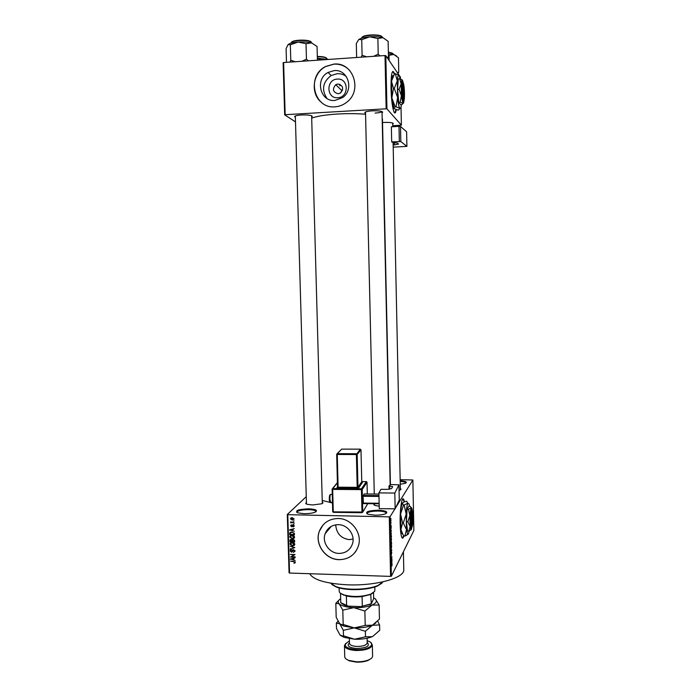 <?xml version="1.0" encoding="UTF-8"?>
<svg xmlns="http://www.w3.org/2000/svg" width="697" height="697" viewBox="0 0 697 697"><rect width="100%" height="100%" fill="white"/><g stroke="black" fill="none" stroke-linecap="round" stroke-linejoin="round"><path stroke-width="1.05" d="M374.855 515.161L368.007 514.255C364.487 511.973 367.911 510.631 378.262 510.213C386.365 510.744 388.665 511.981 385.162 513.933C382.575 514.795 379.142 515.205 374.855 515.161M386.26 513.419L386.312 513.184C385.903 511.955 383.193 511.249 378.166 511.058C371.51 511.119 367.746 511.955 366.883 513.558L366.944 513.802M303.936 513.663L297.854 512.887C294.509 510.631 298.142 509.272 308.762 508.81C316.177 509.272 318.224 510.422 314.913 512.269C312.151 513.236 308.492 513.698 303.936 513.663M315.941 511.772L315.976 511.563C315.645 510.448 313.188 509.803 308.623 509.638C301.723 509.725 297.785 510.605 296.8 512.26L296.852 512.487M404.434 501.744L403.763 499.54C401.986 495.262 399.79 509.219 400.156 523.29C400.357 530.574 400.932 535.322 401.881 537.518C402.552 538.781 403.223 538.215 403.868 535.819M409.54 506.292L409.043 503.992L407.823 503.278L403.458 505.29L402.3 503.182L404.216 501.84L402.953 498.886M337.784 97.719C326.335 98.869 325.821 79.406 337.313 79.092C348.822 77.898 349.293 97.475 337.784 97.719M337.923 83.989L335.727 84.703C332.086 89.172 332.905 92.204 338.176 93.781L340.545 92.954C343.987 88.458 343.116 85.47 337.923 83.989M342.619 89.904L340.197 93.171M334.151 70.597L328.034 72.462C314.669 79.284 320.298 102.067 334.917 100.446L342.671 97.554C354.39 89.625 347.873 68.977 334.151 70.597M346.287 76.478C343.595 74.44 340.554 73.516 337.174 73.699L331.145 75.529C322.746 82.019 321.343 89.66 326.937 98.434M333.933 64.08L325.691 66.468C306.07 75.842 313.816 109.133 335.022 106.815C339.282 106.528 343.142 105.029 346.618 102.32C362.867 90.68 353.301 61.763 333.933 64.08M349.755 70.528C345.459 65.98 340.206 63.854 333.985 64.141L325.752 66.529C312.491 73.054 310.156 93.799 321.605 102.494M353.048 539.069L349.049 539.617C340.911 538.311 336.451 533.388 335.684 524.841M339.064 553.418C329.463 553.453 321.753 542.501 325.142 533.693C327.512 527.856 331.903 524.841 338.306 524.658C347.646 524.571 355.409 535 352.499 543.765C350.243 550.011 345.764 553.226 339.064 553.418M338.089 518.507C329.01 518.768 322.755 523.02 319.331 531.262C314.33 543.887 325.351 559.708 339.169 559.674C348.857 559.412 355.296 554.742 358.485 545.673C362.501 533.135 351.384 518.359 338.089 518.507M322.981 525.041L319.392 531.184C314.391 543.808 325.412 559.63 339.221 559.595C346.331 559.613 351.924 556.79 355.984 551.118M365.472 113.21L364.853 112.844C364.583 111.903 367.04 111.241 372.233 110.84C379.037 110.631 382.505 111.128 382.653 112.313L382.052 112.74M374.28 494.034L365.524 112.104M295.293 117.166L294.683 116.791C294.378 115.937 296.6 115.327 301.339 114.979C308.353 114.778 311.995 115.284 312.265 116.495L311.664 116.896M306.471 504.044L295.336 116.077M382.531 122.533L383.664 122.454C389.911 122.263 393.117 122.672 393.282 123.691L392.707 124.075M379.203 506.205L375.265 505.525C373.723 504.976 373.453 504.375 374.455 503.722M374.507 503.722L374.559 505.238M322.267 501.988C323.347 502.572 323.129 503.182 321.613 503.809L312.395 504.968L307.124 504.297C305.617 503.783 305.382 503.199 306.419 502.546M403.781 569.554L403.781 569.676C404.913 577.891 376.101 586.055 347.402 584.809C325.969 583.616 313.397 579.921 309.686 573.718M382.461 119.135L382.174 118.359M365.489 114.247C356.977 113.541 347.759 113.454 337.845 114.003C325.769 114.77 317.057 116.138 311.698 118.124M394.458 73.847L393.84 72.174C391.914 69.735 390.965 75.128 391.017 88.345C391.4 100.002 392.42 107.913 394.058 112.086C394.964 113.759 395.704 112.958 396.271 109.656M394.267 74.135L392.838 71.329M391.078 522.75L391.087 523.186L391.078 522.75M390.947 524.789L390.695 525.66L390.947 524.789M391.139 525.756L391.156 526.2L391.139 525.756M391.113 526.984L390.93 529.45L391.209 526.976M391.183 533.205L391.426 533.667L390.66 533.606L390.651 533.144L391.357 530.469L390.747 533.196M391.548 539.156L390.947 541.586L391.139 538.136L391.461 539.156M391.705 546.352L391.104 548.8L391.296 545.342L391.618 546.352M392.106 564.561L391.897 565.947L391.975 564.361L391.348 565.014L391.845 564.047L392.01 564.561M390.067 516.695L391.374 576.201L390.573 576.393L389.266 516.852L390.067 516.695L394.955 508.836M395.748 507.547L412.868 479.989L400.165 479.684M391.374 576.201L413.87 530.495L412.868 479.989M391.827 562.74L392.062 563.159L391.305 563.246L391.296 562.784L391.993 559.979L391.74 562.758M391.392 560.161L391.975 559.038L391.252 560.885L391.792 557.443L391.2 558.123L391.923 556.729L391.296 560.161M391.618 552.242L391.217 555.587L391.749 552.233M391.008 549.698L391.775 549.724L391.078 552.808L391.697 550.116L391.008 549.698L391.775 549.724M391.374 541.752L391.653 544.052L390.921 545.385L391.374 541.752M391.061 534.564L391.496 536.864L390.756 538.154L391.061 534.564M390.843 519.945L390.712 522.436L390.843 519.945M390.991 518.603L391 519.038L390.991 518.603M389.266 516.852L287.783 514.674L289.56 573.047L289.063 572.821L287.286 514.491L306.244 496.665M294.012 520.764L293.359 521.182L294.012 520.764M294.108 523.735L293.446 524.153L294.108 523.735M294.334 531.271L289.586 529.842L294.247 528.57L292.871 529.363L292.914 530.861L294.334 531.271M293.864 538.398L292.27 538.781L289.743 537.047L289.839 536.507L292.113 535.444L293.812 535.915L294.57 537.178L293.864 538.398L294.448 537.779M294.082 545.507L292.479 545.89L289.961 544.148L290.048 543.616L292.322 542.554L294.029 543.024L294.779 544.287L294.082 545.507L294.683 544.845M294.988 551.066L293.437 552.451L294.43 551.013L293.603 550.107L291.494 552.268L290.17 551.005L291.529 549.741L290.719 551.005L291.965 551.719L292.479 550.299L293.585 549.68L294.988 551.066M295.206 560.423L290.466 558.968L295.127 557.731L293.742 558.515L293.785 560.013L295.206 560.423M390.573 576.393L289.56 573.047M295.005 562.949L293.881 563.176L294.744 562.418L294.404 561.773L290.536 561.163L293.725 561.259L295.258 562.662M295.092 556.807L295.11 557.243L290.414 557.103L294.108 554.934L290.327 554.394L295.031 554.524L291.337 556.694L295.092 556.807M294.822 547.598L290.17 549.166L294.273 547.816L290.083 546.108L294.822 547.598M294.613 540.654L294.648 541.996L289.952 541.865L289.987 539.966L291.058 539.365L292.052 539.861L293.193 539.304L294.613 540.654M294.404 533.614L294.439 534.887L289.734 534.765L289.786 532.813L291.973 531.916L294.404 533.614M294.23 525.904L293.158 526.932L293.742 525.86L293.193 525.259L291.695 526.836L290.684 525.834L291.634 524.858L291.172 525.834L291.607 526.401L293.097 524.824L294.23 525.904M294.064 522.497L290.658 522.855L291.189 522.428L290.562 521.896L294.064 522.497M294.021 518.934L292.287 520.101L290.475 518.856L292.174 517.679L294.021 518.934M385.005 55.542L385.816 55.655L386.948 108.88L386.147 108.793L385.005 55.542L283.618 62.538L285.169 114.709L284.672 114.857L295.432 121.836M284.672 114.857L283.13 62.739L283.618 62.538M386.948 108.88L401.394 125.172L392.742 125.756M401.394 125.172L401.019 106.876M400.461 79.057L400.418 77.14L385.816 55.655M386.147 108.793L285.169 114.709M394.798 112.94L396.027 109.586M375.099 113.08C378.933 112.809 381.224 112.33 381.956 111.616M332.478 503.025L322.223 500.446M400.183 480.703C405.942 481.183 407.64 482.054 405.279 483.326L400.261 484.258M400.348 488.545C401.333 489.059 401.167 489.582 399.86 490.104L399.067 490.357M287.286 514.491L287.783 514.674M405.846 483.073L405.854 482.995C405.637 482.193 403.755 481.671 400.2 481.418M402.43 538.162L403.676 535.566M295.319 562.313L294.779 562.374M294.282 562.706L293.881 563.176M295.171 561.782L294.77 562.252M291.006 558.828L290.483 559.421M294.221 557.975L293.742 558.515M291.86 559.403L293.237 559.848L293.202 558.645L290.963 559.177L291.86 559.403M293.768 559.238L293.237 559.848M291.355 558.733L290.963 559.177M293.655 558.123L293.202 558.645M291.66 556.337L290.414 557.103M295.031 554.533L291.337 556.694M294.936 551.536L294.212 551.684M293.942 551.893L293.437 552.451M294.422 551.196L294.962 550.822M294.875 550.517L294.43 551.013M293.672 549.689L293.306 550.151M292.662 551.432L291.494 552.268M290.884 550.447L290.17 551.005M291.529 549.741L291.076 550.299M292.513 551.031L292.043 551.632M292.653 550.952L293.097 549.741M292.923 549.82L292.479 550.299M290.693 548.6L290.17 549.166M294.7 544.793L293.829 545.098M292.888 545.446L292.479 545.89M290.675 543.59L289.961 544.148M290.658 543.407L290.745 542.867L290.048 543.616M291.607 542.588L291.102 543.207M290.51 544.157L292.479 545.455L294.23 544.27L292.322 542.98L291.268 543.137L290.51 544.157M291.799 542.562L291.268 543.137M294.683 543.782L294.23 544.27M290.483 541.308L289.952 541.865M290.614 539.975L289.908 540.524M293.21 539.304L292.757 539.818M291.215 539.382L290.745 539.879M292.557 539.983L292.479 539.434M290.483 541.456L291.895 541.491L291.808 540.219L290.518 540.123L290.483 541.456M292.426 540.924L291.895 541.491M292.496 539.487L291.808 540.219M292.444 541.508L294.09 541.552L293.986 540.184L292.47 540.123L292.444 541.508M294.622 540.977L294.09 541.552M294.535 540.123L294.064 540.628M294.483 537.709L293.585 538.014M292.688 538.337L292.27 538.781M290.457 536.49L289.743 537.047M290.44 536.324L290.544 535.758M291.424 535.479L290.91 536.089M294.099 537.404L294.552 536.995M290.292 537.056L292.261 538.354L294.021 537.16L292.104 535.871L291.05 536.028L290.292 537.056M291.599 535.453L291.05 536.028M294.474 536.681L294.021 537.16M290.266 534.216L289.734 534.765M289.699 533.553L290.457 532.168M290.44 532.177L289.76 532.865M290.274 534.346L293.873 534.433L293.855 533.658L293.132 532.552L291.982 532.351L290.327 532.961L290.274 534.346M294.413 533.876L293.873 534.433M294.334 533.153L293.855 533.658M290.222 529.668L289.603 530.295M293.428 528.796L292.871 529.363M290.98 530.269L292.357 530.705L292.322 529.502L290.083 530.042L290.98 530.269M292.888 530.156L292.357 530.705M290.544 529.581L290.083 530.042M292.862 528.945L292.322 529.502M294.212 526.165L293.158 526.932M293.385 524.858L292.888 525.364M292.601 526.122L291.695 526.836M291.407 525.372L290.684 525.834M292.505 525.651L291.886 526.27M292.574 525.573L292.836 524.841M293.977 519.282L293.289 519.413M292.757 519.64L292.287 520.101M291.189 518.376L290.475 518.856M291.904 517.688L291.398 518.246M293.533 518.943L293.995 518.725M290.963 518.873L292.27 519.666L293.533 518.908L292.226 518.115L290.963 518.873M391.305 563.132L392.062 563.159M391.043 547.563L391.374 548.269L391.514 545.707L390.956 547.563M390.991 544.793L391.13 542.876L390.904 544.784M391.296 544.235L391.47 542.17L391.209 544.235M390.886 540.341L391.217 541.064L391.357 538.511L390.799 540.341M390.834 537.561L391.252 534.869L390.747 537.561M390.677 521.504L391 520.337L390.599 521.504M381.93 583.223L377.304 586.107C370.612 588.677 362.135 589.845 351.88 589.61C345.607 589.357 340.458 588.521 336.433 587.101L331.824 584.513M330.517 583.154L335.91 586.613C340.04 588.068 345.311 588.921 351.741 589.183C362.257 589.418 370.943 588.224 377.791 585.585L383.158 581.795M387.671 58.391L388.473 56.849L388.142 41.341L382.993 37.69C379.473 36.784 375.056 36.497 369.732 36.828L377.87 38.492L382.993 37.69M388.473 56.849L387.07 57.511M380.013 55.891L378.218 54.2L377.87 38.492M378.218 54.2L373.609 56.335M361.726 39.659L369.732 36.828C364.487 37.263 360.889 38.135 358.946 39.433L361.726 39.659L362.091 55.316L361.177 57.189M366.753 56.806L362.091 55.316M356.637 57.502L356.306 43.623L358.519 39.807M339.134 587.928L339.221 591.248C339.273 592.572 340.615 593.731 343.238 594.724C352.499 597.251 361.726 597.024 370.926 594.044L374.629 591.344L374.873 590.324M373.609 592.52L370.447 594.55L362.083 596.554C356.341 597.181 351.105 596.989 346.365 595.961L340.589 593.374M340.519 593.321L340.763 602.67L348.125 606.111L344.658 605.17L341.513 603.349M370.778 594.41L371.274 603.959L360.819 606.608L348.125 606.111M373.514 592.624L373.662 598.662L371.274 603.959M346.365 595.961L346.609 605.423M360.819 606.608L371.004 603.837M362.083 596.554L362.309 606.033M397.996 73.577L398.762 72.174L397.473 72.81M398.762 72.174L398.466 57.755L393.735 54.453L388.403 53.686M389.144 60.561L389.031 55.298L393.735 54.453L396.462 55.891M388.429 55.037L389.031 55.298M317.423 60.212L317.048 46.446L311.507 42.874C307.76 41.994 303.291 41.724 298.098 42.047L306.018 43.693L311.507 42.874M308.388 60.831L306.453 59.175L306.018 43.693M306.453 59.175L301.993 61.275M290.335 44.835L298.098 42.047C293.019 42.473 289.691 43.31 288.131 44.573L290.335 44.835L290.78 60.264L290.083 62.094M295.319 61.737L290.78 60.264M286.493 62.338L286.092 48.659L288.009 44.686M322.049 59.89L327.015 59.062L328.2 59.463M317.379 58.487L321.892 59.872M328.374 59.454L317.37 58.243M349.415 641.196L348.509 641.562C342.515 645.466 344.98 648.149 355.923 649.621C368.094 650.414 376.877 644.037 368.164 641.083L367.162 640.735M370.909 642.712L372.337 644.96C371.135 648.611 365.629 650.449 355.818 650.493C348.77 649.944 344.989 648.323 344.457 645.64L345.773 643.366M371.187 658.473L368.208 660.373C364.853 661.706 360.863 662.281 356.237 662.106L349.267 660.834L346.278 659.127M344.457 645.692L344.745 656.731C344.823 658.186 346.174 659.406 348.796 660.408L356.097 661.732C360.95 661.923 365.132 661.314 368.652 659.92C371.248 658.796 372.564 657.506 372.599 656.051L372.599 656.008M375.944 622.874L372.459 625.174L379.447 619.154L379.124 605.005L375.308 598.897M365.219 625.427L354.242 627.884L365.359 631.299L372.459 625.174L365.219 625.427L364.871 611.034L371.989 605.074L379.124 605.005M372.729 636.448L379.708 630.341L379.577 624.921L372.093 625.331C367.232 627.248 361.281 628.102 354.242 627.884L343.177 624.486L342.802 610.154L353.736 607.653L364.871 611.034M343.177 624.486L342.305 624.8L339.727 623.771L336.189 617.35L335.823 603.323L339.195 603.802L342.802 610.154M338.855 600.222L335.823 603.323M337.984 621.262L336.346 623.074L339.727 623.771L343.325 630.323L354.242 627.884L343.621 626.028L340.049 624.076M373.636 597.765L375.186 598.784C377.486 600.971 376.424 603.062 371.989 605.074C367.11 606.991 361.029 607.845 353.736 607.653C346.566 607.279 341.722 605.989 339.195 603.802C337.548 602.077 338.036 600.378 340.659 598.714M379.577 624.921L377.687 621.184M336.346 623.074L336.485 628.45L340.014 634.976L342.715 636.082L343.473 635.812L354.529 639.227L365.489 636.805L372.154 636.692C367.302 638.618 361.429 639.463 354.529 639.227L344.126 637.389L340.441 635.376M343.473 635.812L343.325 630.323M365.489 636.805L365.359 631.299M393.152 144.985L394.38 144.915L394.336 142.702M400.819 141.561L406.9 146.37L406.612 131.811L400.514 126.453L400.819 141.561L391.688 141.892L393.099 142.484L400.374 489.878M393.099 142.763L397.22 142.998L398.545 144.07L394.38 144.915M393.195 147.145L406.9 146.37M399.32 141.456L399.015 126.34L391.365 126.802L391.688 141.892M399.015 126.34L400.514 126.453M379.255 508.653L378.898 492.91L394.807 493.049L395.147 508.836L379.255 508.653M382.026 111.511L390.163 485.025L388.996 485.922L392.655 486.584L391.792 488.248C391.087 488.954 389.065 489.329 385.729 489.372L380.971 489.329L378.898 492.91M399.268 499.984L398.954 484.833L394.807 493.049M399.276 500.019L398.954 484.833L390.154 484.511M399.268 500.054L395.147 508.836M388.996 485.922L389.065 489.172M379.142 503.774L363.364 503.6L363.085 496.281L364.148 493.938L378.924 494.077M363.25 503.086L379.133 503.251M378.976 496.43L363.085 496.281M363.163 495.454L378.959 495.602M411.831 510.195L410.96 509.873L411.622 510.553L411.953 527.08L411.317 527.725M411.622 510.553C410.524 512.774 410.507 526.27 411.596 527.115M410.96 509.899C409.775 512.243 409.749 526.845 410.934 527.751M412.275 510.544L411.849 508.287L410.141 506.301L408.747 506.275L407.074 509.237L406.438 521.713L407.518 531.018L408.921 531.053L411.23 529.764M408.477 509.263L409.871 515.527L411.003 507.808L408.477 509.263L407.074 509.237M407.85 521.748L410.097 526.462L409.871 515.527L407.85 521.748L406.438 521.713M411.944 526.915L411.439 529.467L410.873 529.703L410.097 526.462L408.921 531.053M404.216 501.84L406.639 501.213L407.823 503.278C407.048 504.82 406.499 508.444 406.177 514.159L406.499 529.642L407.623 534.198L408.451 533.841L409.244 530.922M404.216 505.299L406.177 514.159L403.302 522.977L402.535 522.959L400.583 514.038L403.458 505.29M403.302 522.977L406.499 529.642L404.852 536.124L404.094 536.106L402.866 534.416L400.906 529.511L402.535 522.959M404.852 536.124L408.137 534.268M402.517 502.903L402.3 503.182C401.489 504.706 400.923 508.331 400.583 514.038L400.906 529.511L401.585 533.074L402.666 534.094M411.788 510.248L412.345 510.735C413.234 513.201 413.077 524.597 412.119 526.749L411.788 510.248L411.125 509.594M402.404 82.063L403.04 82.664L403.397 100.403L402.744 101.152L403.476 100.76M403.04 82.664C401.611 80.913 401.96 98.181 403.397 100.403M402.361 82.019C400.801 80.05 401.184 98.791 402.744 101.126M399.041 89.277L401.394 95.672L400.209 102.241L402.892 103.339L402.038 104.585L400.609 104.672L398.762 102.328L397.578 89.364L398.283 78.944L399.738 78.848L401.158 83.936L399.041 89.277L397.578 89.364M402.291 79.928L399.738 78.848M400.209 102.241L398.762 102.328M400.226 78.988L399.12 75.485C398.266 74.431 397.656 76.226 397.299 80.896L397.638 97.528C398.214 103.435 398.928 107.024 399.79 108.279L399.808 108.305C400.487 108.985 401.01 107.765 401.376 104.628M394.275 88.458L397.638 97.528L395.983 106.798L399.808 108.305L398.632 110.013L397.865 110.065L394.084 108.61L394.014 107.826L395.199 106.841L391.853 97.876L393.483 88.51L391.505 81.261L394.519 73.76L395.304 73.708L397.299 80.896L394.275 88.458L393.483 88.51M398.937 75.276L395.304 73.708M395.983 106.798L395.199 106.841M393.291 75.72C392.455 74.98 391.853 76.827 391.505 81.261L391.853 97.876L394.084 108.61M403.267 83.03L402.413 80.077C401.82 79.353 401.402 80.634 401.158 83.936L401.394 95.672L402.892 103.339C403.406 103.862 403.79 102.825 404.033 100.22M402.927 101.387L403.58 100.647L403.406 83.387C404.722 87.02 404.879 102.058 403.58 100.647M292.357 558.471L291.921 558.968M292.949 550.282L292.261 551.048M292.557 539.94L291.869 540.68M291.555 529.302L291.041 529.825M292.757 525.085L292.069 525.782M382.496 37.56L382.365 37.107C380.971 34.005 360.915 35.033 361.647 38.161L361.647 38.204M362.187 37.272C363.416 34.51 380.562 33.979 381.921 36.671M393.195 54.322L393.082 53.8C392.568 53.103 391 52.606 388.377 52.301M388.368 52.014L392.681 53.416M311.69 42.918L311.411 42.264C309.25 39.38 290.37 40.165 291.093 43.109L291.093 43.179M291.616 42.264C292.731 39.659 309.128 39.328 310.993 41.872M327.05 59.071L326.815 58.382C325.438 57.302 322.275 56.771 317.327 56.779M317.318 56.474C322.066 56.466 325.107 56.98 326.431 58.017M349.354 638.705L349.476 643.375C349.816 645.082 352.229 646.102 356.716 646.441C362.945 646.415 366.448 645.248 367.214 642.939L367.101 638.243M367.206 642.39C370.351 645.971 366.77 648.01 356.463 648.515C348.788 647.626 346.453 645.744 349.458 642.861M332.242 494.461L330.848 494.443C330.23 494.138 329.908 495.776 329.873 499.348L330.744 502.415M329.324 499.191C329.359 496.055 329.646 494.722 330.186 495.192M337.426 482.847L332.783 488.562L361.499 488.797L366.334 481.636L361.76 481.601M337.548 487.081L336.886 487.708L338.019 488.013L358.676 487.883L362.44 482.446L361.917 482.193M336.886 487.708L337.54 486.898M389.736 489.067L389.667 485.922M362.031 512.713L333.349 512.356L362.022 512.704L361.412 489.634L332.678 489.39L333.279 511.851L362.745 512.042L367.537 504.07M332.147 489.024L332.678 489.39L332.783 488.562L332.12 489.242L332.704 511.703L333.349 512.356L332.704 511.703L332.12 489.294M367.293 493.964L367.014 482.298L362.205 489.494L362.728 512.208L367.18 504.672M356.385 454.531L337.261 454.47L338.115 487.186L357.195 487.342L356.385 454.531L360.305 449.156L341.678 449.121L337.357 453.669L356.472 453.721L357.178 454.409L357.979 487.203L361.76 481.775L360.985 449.826L357.178 454.409L356.385 454.531M338.019 488.013L338.115 487.186L337.54 487.064L336.695 454.392M337.121 453.703L341.713 449.121M360.985 449.792L361.76 481.775L362.44 482.446M336.721 454.13L337.261 454.47L337.357 453.669L336.695 454.348L337.522 487.238M358.676 487.883L357.195 487.342L357.108 488.17M366.378 481.636L367.014 482.298L366.613 481.697M332.722 511.737L333.358 512.365M361.499 488.797L361.412 489.634L362.205 489.494L361.499 488.797M367.014 482.254L367.302 493.964M341.704 90.444L335.727 84.703M331.145 75.529L328.034 72.462M325.142 533.693L331.241 526.392M365.446 112.191L364.853 112.844M295.267 116.155L294.683 116.791M403.781 569.676L403.415 551.745M390.416 484.511L382.461 119.082M339.883 85.897L339.84 84.285M392.69 123.108L393.282 123.691M311.637 115.868L312.265 116.495M382.026 111.686L382.653 112.313M294.744 562.418L295.214 561.869M294.369 551.414L294.953 550.761M290.257 550.464L290.754 549.907M292.139 551.44L292.827 550.674M292.452 550.369L292.975 549.785M294.169 544.662L294.753 544.026M289.987 539.966L290.414 539.513M289.839 536.507L290.536 535.784M293.951 537.553L294.543 536.934M289.786 532.813L290.37 532.212M293.698 526.13L294.195 525.634M290.762 525.381L291.198 524.946M291.938 526.174L292.627 525.477M292.217 525.338L292.67 524.885M290.544 518.437L291.163 517.845M293.489 519.16L293.986 518.673M336.433 587.101L335.91 586.613M377.304 586.107L377.791 585.585M387.558 58.217L388.081 57.642M392.69 123.012L392.768 126.715M311.629 115.711L322.31 503.478M374.873 590.376L374.794 587.013M370.447 594.55L370.926 594.044M343.752 595.203L343.238 594.724M344.658 605.17L344.144 604.691M370.037 604.552L370.516 604.046M397.891 73.42L398.414 72.845M368.208 660.373L368.652 659.92M372.599 656.051L372.337 644.96M343.621 626.028L342.305 624.8M344.126 637.389L342.715 636.073M349.267 660.834L348.796 660.408M330.448 494.443C329.655 494.704 329.272 496.29 329.306 499.218C329.35 501.439 329.698 502.502 330.343 502.415L332.46 502.432M332.46 488.641L337.418 482.551M407.623 534.198L406.229 535.531M401.585 533.074L402.866 534.416M410.873 529.703L409.888 530.644M393.465 107.329L394.014 107.826"/></g></svg>
